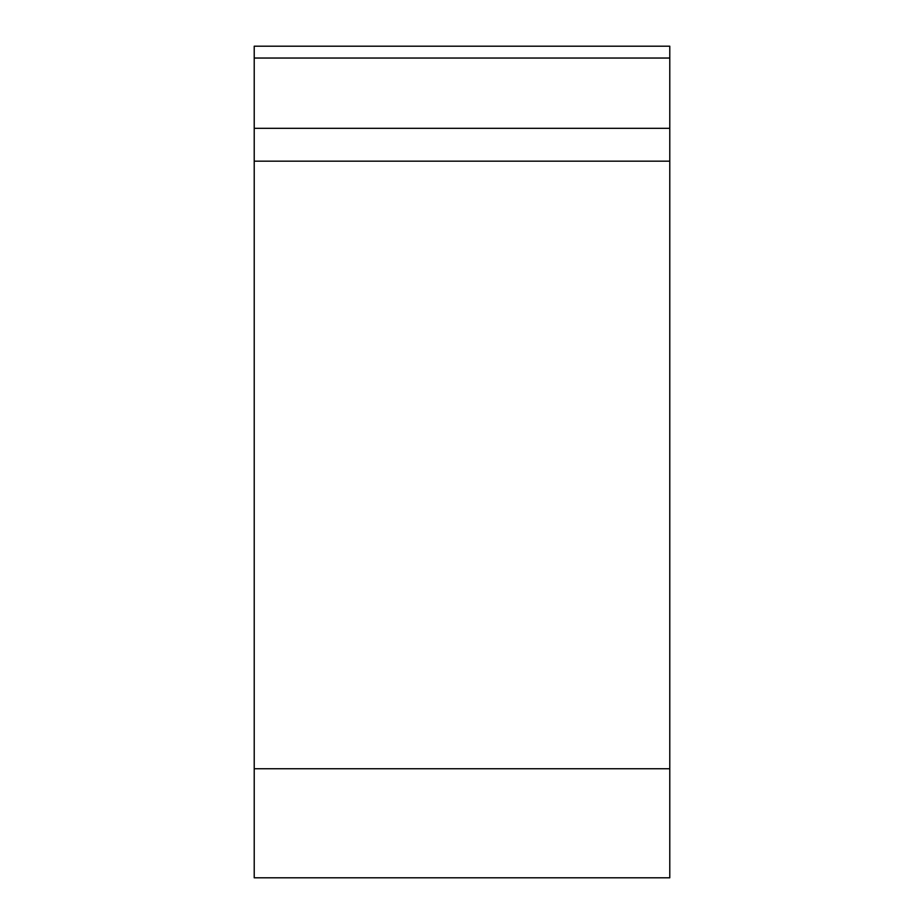 <?xml version="1.0" encoding="UTF-8"?>
<svg xmlns="http://www.w3.org/2000/svg" width="924" height="924" viewBox="0 0 924 924"><rect width="100%" height="100%" fill="white"/><g stroke="black" fill="none" stroke-linecap="round" stroke-linejoin="round"><path stroke-width="1.39" d="M669.784 46.2L669.784 877.8L254.215 877.8L254.215 46.2L669.784 46.2L669.784 768.745L254.215 768.745M669.784 161.169L254.215 161.169M254.215 128.321L669.784 128.321M669.784 58.039L254.215 58.039"/></g></svg>
